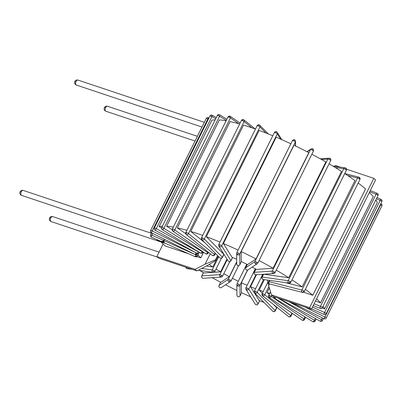 <?xml version="1.0" encoding="UTF-8"?>
<svg xmlns="http://www.w3.org/2000/svg" width="402" height="402" viewBox="0 0 402 402"><rect width="100%" height="100%" fill="white"/><g stroke="black" fill="none" stroke-linecap="round" stroke-linejoin="round"><path stroke-width="0.6" d="M359.438 177.428L359.177 177.307A1.633 1.186 104.4 0 0 358.87 177.161A1.633 1.186 104.4 0 0 357.478 178.016A1.633 0.317 26.4 0 1 359.554 179.021A1.633 0.317 26.4 0 1 359.931 179.468A1.633 1.633 0 0 0 358.87 177.161L344.75 173.538A94.837 18.422 26.4 0 1 354.951 180.604L302.178 286.917L285.249 282.576M359.177 177.307L359.554 179.021M304.304 291.53A1.633 0.317 -153.6 0 0 303.927 291.083A1.633 1.08 126.5 0 1 302.123 292.239A1.633 1.186 104.4 0 0 302.43 292.385A1.633 1.633 0 0 0 304.304 291.53L359.931 179.468M347.665 175.498L357.478 178.016L301.852 290.073A1.633 1.186 104.4 0 0 302.123 292.239M269.37 283.832A1.633 1.186 -75.6 0 1 269.094 281.671A1.633 0.317 -153.6 0 0 268.616 281.671A1.633 1.633 0 0 0 269.677 283.983A1.633 1.186 -75.6 0 1 269.37 283.832L269.109 283.712M323.062 306.254A94.837 18.422 26.4 0 1 324.535 308.957L377.307 202.643A94.837 18.422 26.4 0 0 375.84 199.94M322.193 307.907L324.535 308.957M269.737 293.339A49.054 9.527 -153.6 0 1 267.023 292.606L269.224 294.375M273.496 304.51L276.018 307.058A94.837 18.422 -153.6 0 0 277.199 307.485M263.22 291.445A49.054 9.527 26.4 0 1 259.2 290.073L262.325 293.234M264.064 302.49A94.837 18.422 26.4 0 1 259.159 300.48L250.526 286.726A49.054 9.527 -153.6 0 0 255.561 288.731M236.894 290.46A94.837 18.422 26.4 0 1 225.522 284.802M232.351 278.29A49.054 9.527 -153.6 0 0 238.296 281.249M247.129 285.289A49.054 9.527 -153.6 0 1 241.386 282.712L241.456 292.626A94.837 18.422 26.4 0 0 250.642 296.812M223.829 273.687A49.054 9.527 -153.6 0 0 229.301 276.692L220.798 282.34A94.837 18.422 26.4 0 1 212.216 277.692M161.574 227.919L159.107 226.557A94.837 18.422 26.4 0 1 162.403 226.15M173.322 227.095A94.837 18.422 26.4 0 0 166.614 226.231L172.187 229.637M186.92 230.296A94.837 18.422 26.4 0 0 177.327 227.879L185.694 233.637M202.698 235.391A94.837 18.422 -153.6 0 0 190.769 231.426L204.955 242.808M223.703 253.903A49.054 9.527 -153.6 0 0 223.18 253.707L206.357 236.723A94.837 18.422 26.4 0 1 220 242.099M291.973 279.862A94.837 18.422 26.4 0 1 302.178 286.917M276.29 270.139A94.837 18.422 26.4 0 1 288.696 277.737L264.526 274.305A49.054 9.527 -153.6 0 0 264.295 274.159M259.064 260.551A94.837 18.422 26.4 0 1 273.079 268.275L256.381 269.405A49.054 9.527 -153.6 0 0 252.2 267.084M236.683 259.345A49.054 9.527 -153.6 0 0 232.044 257.285L223.406 243.537A94.837 18.422 26.4 0 1 238.084 250.099M241.18 251.562A94.837 18.422 26.4 0 1 256.009 258.953L308.786 152.639A94.837 18.422 26.4 0 0 293.952 145.253L241.18 251.562L241.245 261.481A49.054 9.527 -153.6 0 1 247.506 264.601L256.009 258.953M216.045 269.054A49.054 9.527 -153.6 0 0 220.623 271.832L226.949 259.084M199.618 270.415A94.837 18.422 26.4 0 0 203.92 272.968L213.166 272.34A1.633 1.633 0 0 0 214.859 271.445A1.633 0.317 -153.6 0 0 214.256 270.842A1.633 0.317 -153.6 0 0 212.201 269.948A1.633 1.382 98.1 0 0 212.683 272.154L214.256 270.842M213.839 272.295L220.623 271.832M209.11 264.456A49.054 9.527 -153.6 0 0 212.779 266.953L206.392 266.049M316.59 298.771A94.837 18.422 26.4 0 1 320.494 302.877L373.267 196.563A94.837 18.422 26.4 0 0 369.363 192.457M315.525 300.917L320.494 302.877M161.101 242.024A94.837 18.422 26.4 0 0 165.142 245.939L188.764 253.833M196.98 256.582L200.799 257.858L203.573 252.265M197.98 254.943A49.054 9.527 -153.6 0 0 200.799 257.858M303.631 292.234L312.781 295.289L365.554 188.975A94.837 18.422 26.4 0 0 358.172 183.005M305.399 289.319A94.837 18.422 26.4 0 1 312.781 295.289M370.302 190.568L377.166 193.282A1.633 1.633 0 0 1 377.825 193.759L377.277 193.362A1.633 0.643 111.5 0 0 377.166 193.282A1.633 0.643 111.5 0 0 376.106 194.246A1.633 0.317 26.4 0 1 377.96 195.352A1.633 0.317 26.4 0 1 378.026 195.528A1.633 1.633 0 0 0 377.825 193.759L377.96 195.352M322.399 307.585A1.633 0.317 -153.6 0 0 322.334 307.414A1.633 1.467 140.4 0 1 320.223 308.299A1.633 0.643 111.5 0 0 320.334 308.379A1.633 1.633 0 0 0 322.399 307.585L378.026 195.528M369.724 191.729L376.106 194.246L320.479 306.309A1.633 0.643 111.5 0 0 320.223 308.299M177.327 227.879L230.1 121.565A94.837 18.422 26.4 0 1 239.692 123.982M166.614 226.231L219.391 119.917A94.837 18.422 26.4 0 1 226.1 120.781M159.107 226.557L211.879 120.243A94.837 18.422 26.4 0 1 215.176 119.836M206.357 236.723L259.134 130.409A94.837 18.422 26.4 0 1 272.772 135.786M190.769 231.426L243.542 125.112A94.837 18.422 26.4 0 1 255.471 129.077M223.406 243.537L276.184 137.223A94.837 18.422 26.4 0 1 290.857 143.785M273.079 268.275L325.851 161.961A94.837 18.422 26.4 0 0 311.836 154.237M288.696 277.737L341.469 171.423A94.837 18.422 26.4 0 0 329.067 163.825M230.366 116.384A1.633 1.633 0 0 0 229.768 116.128L230.155 116.294L228.346 116.977A1.633 0.317 26.4 0 1 230.421 117.932A1.633 0.95 -55.5 0 0 230.366 116.384L240.13 123.102M238.873 123.751L230.421 117.932L174.795 229.989A1.633 0.317 -153.6 0 0 172.719 229.034A1.633 1.291 101.6 0 0 173.101 231.225A1.633 0.95 -55.5 0 0 174.795 229.989L207.648 252.612A1.633 0.95 124.5 0 1 205.95 253.843A1.633 0.95 124.5 0 1 205.739 253.752L172.885 231.135A1.633 0.95 -55.5 0 0 173.101 231.225M229.768 116.128A1.633 1.633 0 0 0 227.974 117.002A1.633 0.317 26.4 0 1 228.346 116.977M205.95 253.843L206.332 254.009A1.633 1.633 0 0 0 208.13 253.134A1.633 0.317 -153.6 0 0 207.648 252.612L207.975 251.943M267.023 292.606L269.35 287.912M250.526 286.726L256.506 274.687M259.2 290.073L264.39 279.611M241.386 282.712L247.702 269.988M229.301 276.692L236.698 261.792M212.779 266.953L216.09 260.285M295.54 141.313A1.633 1.633 0 0 0 294.606 139.846L293.902 140.971A1.633 0.317 26.4 0 1 295.375 142.022A1.633 1.598 -0.4 0 0 295.54 141.313L295.57 146.026M295.405 145.946L295.375 142.022L239.748 254.079A1.633 0.317 -153.6 0 0 238.275 253.029L237.567 254.823A1.633 1.598 -0.4 0 0 239.748 254.079L239.823 264.702A1.633 1.598 179.6 0 1 236.713 264.019L236.642 253.396A1.633 1.598 -0.4 0 0 237.567 254.823M236.833 252.632L292.435 140.63A1.633 0.317 26.4 0 1 292.44 140.599A1.633 0.317 26.4 0 1 293.902 140.971M236.808 252.687A1.633 1.598 -0.4 0 0 236.642 253.396A1.633 1.633 0 0 1 236.813 252.657A1.633 0.317 -153.6 0 0 236.808 252.687M307.153 151.795L310.52 149.559L254.893 261.622A1.633 1.593 56.4 0 0 257.235 263.737A1.633 1.593 56.4 0 0 257.772 263.129A1.633 0.317 -153.6 0 0 257.793 263.104L313.424 151.041A1.633 1.633 0 0 0 312.716 148.866L312.671 148.881A1.633 1.593 56.4 0 0 310.52 149.559A1.633 0.317 26.4 0 1 312.259 150.112A1.633 0.317 26.4 0 1 313.424 151.041A1.633 0.317 26.4 0 1 313.399 151.072M312.671 148.881L312.259 150.112M248.129 269.787A1.633 1.593 -123.6 0 1 246.511 269.863L246.466 269.873A1.633 1.633 0 0 0 248.129 269.787L257.235 263.737A1.633 1.633 0 0 0 257.793 263.104A1.633 0.317 -153.6 0 0 256.632 262.174L255.617 263.812M246.511 269.863A1.633 1.593 -123.6 0 1 245.783 267.672A1.633 0.317 -153.6 0 0 245.758 267.697A1.633 1.633 0 0 0 246.466 269.873L246.446 269.827M277.244 132.379A1.633 1.633 0 0 0 276.496 131.74L275.551 132.755A1.633 0.317 26.4 0 1 277.3 133.851A1.633 1.528 -32.1 0 0 277.244 132.379L281.827 139.675M280.616 139.142L277.3 133.851L221.673 245.913A1.633 0.317 -153.6 0 0 219.924 244.813A1.633 0.487 112.9 0 0 219.522 246.743A1.633 1.528 -32.1 0 0 221.673 245.913L230.919 260.642A1.633 1.528 147.9 0 1 228.095 260.903L218.849 246.175A1.633 1.528 -32.1 0 0 219.522 246.743M276.496 131.74A1.633 1.633 0 0 0 274.395 132.519A1.633 0.317 26.4 0 1 275.551 132.755M228.768 261.471L228.844 261.541A1.633 1.633 0 0 0 230.944 260.762A1.633 0.317 -153.6 0 0 230.919 260.642L232.487 257.481M330.047 158.413L329.941 158.388A1.633 1.523 86.1 0 0 327.881 159.046A1.633 0.317 26.4 0 1 329.821 159.785A1.633 0.317 26.4 0 1 330.69 160.554A1.633 1.633 0 0 0 329.117 158.197L320.253 158.795M329.941 158.388L329.821 159.785M275.063 272.616A1.633 0.317 -153.6 0 0 274.194 271.847A1.633 0.508 120.1 0 1 272.888 273.325A1.633 1.523 86.1 0 0 273.712 273.521A1.633 1.633 0 0 0 275.063 272.616L330.69 160.554M254.999 274.536L254.893 274.516A1.633 1.633 0 0 0 255.823 274.732A1.633 1.523 -93.9 0 1 254.365 272.32A1.633 0.317 -153.6 0 0 254.245 272.375A1.633 1.633 0 0 0 254.893 274.516M321.479 159.483L327.881 159.046L272.254 271.109A1.633 1.523 86.1 0 0 272.888 273.325M345.846 168.071L345.67 168.006A1.633 1.382 98.1 0 0 345.187 167.825A1.633 1.382 98.1 0 0 343.765 168.674A1.633 0.317 26.4 0 1 345.82 169.564A1.633 0.317 26.4 0 1 346.423 170.172A1.633 1.633 0 0 0 345.187 167.825L332.846 166.071M345.67 168.006L345.82 169.564M290.797 282.229A1.633 0.317 -153.6 0 0 290.194 281.626A1.633 0.814 122.9 0 1 288.616 282.938A1.633 1.382 98.1 0 0 289.103 283.124A1.633 1.633 0 0 0 290.797 282.229L346.423 170.172M262.732 279.264L262.556 279.199A1.633 1.633 0 0 0 263.215 279.445A1.633 1.382 -81.9 0 1 262.732 279.264A1.633 1.382 -81.9 0 1 262.25 277.053A1.633 0.317 -153.6 0 0 261.978 277.099A1.633 1.633 0 0 0 262.556 279.199M335.107 167.443L343.765 168.674L288.139 280.732A1.633 1.382 98.1 0 0 288.616 282.938M262.843 295.877L262.687 293.746A1.633 0.317 -153.6 0 0 262.089 293.711A1.633 1.633 0 0 0 262.531 295.716A1.633 1.201 -51.3 0 0 262.843 295.877A1.633 1.201 -51.3 0 0 264.742 294.797A1.633 0.317 -153.6 0 0 262.687 293.746M288.847 316.741A1.633 1.201 128.7 0 1 288.536 316.58A1.633 1.633 0 0 0 289.088 316.871A1.633 1.065 -73.4 0 1 288.847 316.741A1.633 1.201 128.7 0 0 290.746 315.655L264.742 294.797L268.903 286.415M302.696 320.359A1.633 1.291 -78.4 0 1 302.314 320.193A1.633 0.95 124.5 0 1 302.098 320.103A1.633 1.633 0 0 0 304.49 319.484A1.633 0.317 -153.6 0 0 304.007 318.962A1.633 0.95 124.5 0 1 302.314 320.193M269.461 297.575A1.633 0.95 -55.5 0 0 271.159 296.339A1.633 0.317 -153.6 0 0 269.079 295.385A1.633 0.317 -153.6 0 0 268.712 295.41A1.633 1.633 0 0 0 269.25 297.485A1.633 0.95 -55.5 0 0 269.461 297.575L269.079 295.385M259.772 125.283A1.633 1.633 0 0 0 259.169 124.896L258.009 125.826A1.633 0.317 26.4 0 1 259.953 126.926A1.633 1.397 -44.7 0 0 259.772 125.283L268.4 133.997M266.013 133.047L259.953 126.926L204.327 238.984A1.633 0.317 -153.6 0 0 202.382 237.889A1.633 0.794 110.1 0 0 202.271 239.929A1.633 1.397 -44.7 0 0 204.327 238.984L222.346 257.179A1.633 1.397 135.3 0 1 219.839 257.838L201.819 239.642A1.633 1.397 -44.7 0 0 202.271 239.929M259.169 124.896A1.633 1.633 0 0 0 257.144 125.705A1.633 0.317 26.4 0 1 258.009 125.826M220.286 258.124L220.437 258.22A1.633 1.633 0 0 0 222.467 257.416A1.633 0.317 -153.6 0 0 222.346 257.179L223.849 254.144M313.575 321.901A1.633 1.462 -86.8 0 1 312.957 321.706A1.633 0.663 121.4 0 1 312.816 321.665A1.633 1.633 0 0 0 315.133 320.997A1.633 0.317 -153.6 0 0 314.404 320.309A1.633 0.663 121.4 0 1 312.957 321.706M273.787 296.636A1.633 1.633 0 0 0 274.551 298.279A1.633 0.663 -58.6 0 0 274.692 298.319A1.633 0.663 -58.6 0 0 275.898 297.339M274.692 298.319L273.958 296.691M323.489 318.474L322.489 320.5A1.633 0.317 -153.6 0 1 322.424 320.54A1.633 1.568 -105.1 0 1 320.309 321.208A1.633 0.347 118.8 0 1 320.233 321.203A1.633 1.633 0 0 0 322.489 320.5A1.633 0.317 -153.6 0 0 321.474 319.65A1.633 0.347 118.8 0 1 320.309 321.208M381.106 203.789L380.548 204.945A1.633 0.317 26.4 0 1 381.86 205.95L326.233 318.012A1.633 1.603 -151.5 0 1 324.052 318.721L324.037 318.746A1.633 1.633 0 0 0 326.233 318.012L326.233 318.012A1.633 0.317 -153.6 0 0 324.922 317.002L324.052 318.721M377.016 197.563L381.036 199.362A1.633 1.633 0 0 1 381.9 200.291L381.081 199.417A1.633 0.322 114.1 0 0 381.036 199.362A1.633 0.322 114.1 0 0 380.212 200.432A1.633 0.317 26.4 0 1 381.83 201.513A1.633 0.317 26.4 0 1 381.83 201.583A1.633 1.633 0 0 0 381.9 200.291L381.83 201.513M326.138 313.686A1.633 0.317 -153.6 0 0 326.203 313.645A1.633 0.317 -153.6 0 0 326.203 313.57A1.633 1.573 159.8 0 1 324.027 314.354A1.633 0.322 114.1 0 0 324.072 314.409A1.633 0.322 114.1 0 0 324.148 314.404M376.433 198.739L380.212 200.432L324.58 312.49A1.633 0.322 114.1 0 0 324.027 314.354M273.295 311.59A1.633 0.794 -69.9 0 1 273.144 311.49A1.633 1.397 135.3 0 1 272.692 311.203A1.633 1.633 0 0 0 275.32 310.781A1.633 0.317 -153.6 0 0 275.199 310.545A1.633 1.397 135.3 0 1 273.144 311.49M255.124 293.299A1.633 1.397 -44.7 0 0 257.179 292.349A1.633 0.317 -153.6 0 0 255.235 291.254A1.633 0.317 -153.6 0 0 254.371 291.133A1.633 1.633 0 0 0 254.677 293.013A1.633 1.397 -44.7 0 0 255.124 293.299L255.235 291.254M246.647 289.948L247.049 288.023A1.633 0.317 -153.6 0 0 245.893 287.787A1.633 1.633 0 0 0 245.974 289.38A1.633 1.528 -32.1 0 0 248.798 289.118A1.633 0.317 -153.6 0 0 247.049 288.023M255.893 304.676A1.633 1.528 147.9 0 1 255.22 304.108A1.633 1.633 0 0 0 255.968 304.746A1.633 0.487 -67.1 0 1 255.893 304.676A1.633 1.528 147.9 0 0 258.044 303.847L248.798 289.118L255.943 274.722M237.904 296.626L237.848 296.601A1.633 1.598 179.6 0 1 236.924 295.174A1.633 1.633 0 0 0 240.024 295.887A1.633 0.317 -153.6 0 0 240.029 295.857A1.633 1.598 179.6 0 1 237.848 296.601M237.773 285.978A1.633 1.598 -0.4 0 0 239.959 285.234A1.633 0.317 -153.6 0 0 238.486 284.189A1.633 0.317 -153.6 0 0 237.024 283.812A1.633 0.317 -153.6 0 0 237.014 283.847A1.633 1.598 -0.4 0 0 237.773 285.978L238.486 284.189M236.703 262.189L228.175 279.365A1.633 1.593 56.4 0 0 230.522 281.485L221.412 287.531A1.633 1.593 -123.6 0 1 219.07 285.415A1.633 0.317 -153.6 0 0 219.045 285.445A1.633 0.317 -153.6 0 0 219.035 285.485M228.904 281.556L229.919 279.918A1.633 0.317 -153.6 0 0 228.175 279.365L219.07 285.415L220.638 282.254M238.642 265.616L231.08 280.847A1.633 1.633 0 0 1 230.522 281.485A1.633 1.593 56.4 0 0 231.055 280.877A1.633 0.317 -153.6 0 0 231.08 280.847A1.633 0.317 -153.6 0 0 229.919 279.918M227.266 259.586L219.783 274.666L201.894 275.878A1.633 0.317 -153.6 0 0 201.774 275.933A1.633 1.633 0 0 0 202.417 278.073A1.633 0.508 -59.9 0 0 202.528 278.094A1.633 1.523 -93.9 0 1 201.894 275.878L203.472 272.702M220.412 276.883L221.723 275.405A1.633 0.317 -153.6 0 0 219.783 274.666A1.633 1.523 86.1 0 0 221.236 277.078A1.633 1.633 0 0 0 222.592 276.174A1.633 0.317 -153.6 0 0 221.723 275.405M221.236 277.078L203.347 278.29A1.633 1.523 -93.9 0 1 202.528 278.094M156.88 239.883L164.393 243.044L163.212 241.999L156.88 239.883L157.011 239.622M50.773 218.05L49.612 217.934A2.618 2.618 0 0 0 50.215 221.055A2.618 2.085 -48.4 0 0 50.813 221.396A2.618 1.492 -71.5 0 1 50.773 218.05A2.618 1.492 -71.5 0 1 52.783 216.613L159.071 252.144M212.683 272.154A1.633 1.382 98.1 0 0 213.166 272.34L198.206 270.214M192.191 269.36L187.277 268.662A1.633 1.382 -81.9 0 1 186.794 268.481A1.633 1.382 -81.9 0 1 186.131 267.335M185.885 267.255A1.633 1.633 0 0 0 186.618 268.415A1.633 0.814 -57.1 0 0 186.794 268.481M78.043 80.099A2.618 2.618 0 0 0 74.872 81.415L76.033 81.531A2.618 1.492 -71.5 0 1 78.043 80.099L204.327 122.314M76.073 84.877L75.481 84.536A2.618 2.618 0 0 0 76.385 85.058A2.618 1.492 -71.5 0 1 76.073 84.877A2.618 1.492 -71.5 0 1 76.033 81.531M195.88 254.762L195.834 254.853A1.633 0.322 114.1 0 0 195.277 256.717A1.633 0.322 114.1 0 0 195.322 256.772L164.212 242.843L163.941 240.577L164.569 239.316M150.634 234.974A1.633 1.573 -20.2 0 0 150.564 236.195A1.633 1.633 0 0 0 151.433 237.125L160.011 240.929C161.514 241.537 162.795 241.411 163.855 240.537L164.483 239.27M163.212 241.999L164.549 239.306M164.393 243.044A2.618 1.492 108.5 0 0 164.704 243.225A2.618 1.492 108.5 0 0 165.142 243.26M197.392 256.049A1.633 0.317 -153.6 0 0 197.457 256.009A1.633 1.633 0 0 1 195.322 256.772A1.633 0.322 114.1 0 0 195.402 256.767M151.388 237.069A1.633 0.322 -65.9 0 1 151.946 235.205A1.633 0.317 -153.6 0 0 150.634 234.904A1.633 1.633 0 0 0 150.564 236.195A1.633 1.573 -20.2 0 0 151.388 237.069A1.633 0.322 -65.9 0 0 151.433 237.125M195.277 256.717L197.452 255.933A1.633 0.317 -153.6 0 0 195.834 254.853L195.437 254.677M21.261 191.87L20.1 191.754A2.618 2.618 0 0 0 20.708 194.875A2.618 2.085 -48.4 0 0 21.301 195.216A2.618 1.492 -71.5 0 1 21.261 191.87A2.618 1.492 -71.5 0 1 23.271 190.432L151.443 233.276M107.555 106.279A2.618 2.618 0 0 0 104.379 107.595L105.545 107.711A2.618 1.492 -71.5 0 1 107.555 106.279L197.382 136.308M105.585 111.058L104.987 110.716A2.618 2.618 0 0 0 105.897 111.243A2.618 1.492 -71.5 0 1 105.585 111.058A2.618 1.492 -71.5 0 1 105.545 107.711M208.412 117.766L207.548 119.484M208.427 117.741A1.633 1.633 0 0 0 206.261 118.424L206.236 118.474A1.633 0.317 26.4 0 1 207.849 118.922L208.427 117.741L208.975 118.012M196.312 252.948A1.633 0.317 -153.6 0 0 196.126 252.853L152.222 230.984A1.633 0.317 -153.6 0 0 150.604 230.532A1.633 1.603 28.5 0 0 151.358 232.698L207.849 118.922L208.387 119.193M206.261 118.424A1.633 1.633 0 0 0 206.231 118.474A1.633 0.317 26.4 0 1 206.236 118.474L150.604 230.537A1.633 1.633 0 0 0 151.343 232.728L195.246 254.597A1.633 1.633 0 0 0 197.417 253.908L197.442 253.863A1.633 0.317 -153.6 0 0 197.442 253.858A1.633 0.317 -153.6 0 0 196.543 253.074M196.126 252.853L195.261 254.572L197.603 253.531M243.929 119.907A1.633 1.633 0 0 0 243.376 119.615L242.039 120.489A1.633 0.317 26.4 0 1 244.094 121.54A1.633 1.201 -51.3 0 0 243.929 119.907L255.265 129.002M251.953 127.846L244.094 121.54L188.468 233.597A1.633 0.317 -153.6 0 0 186.412 232.547A1.633 1.065 106.6 0 0 186.568 234.683A1.633 1.201 -51.3 0 0 188.468 233.597L214.472 254.461A1.633 1.201 128.7 0 1 212.568 255.541A1.633 1.201 128.7 0 1 212.261 255.381L186.257 234.522A1.633 1.201 -51.3 0 0 186.568 234.683M243.376 119.615A1.633 1.633 0 0 0 241.441 120.459A1.633 0.317 26.4 0 1 242.039 120.489M212.568 255.541L212.814 255.672A1.633 1.633 0 0 0 214.748 254.833A1.633 0.317 -153.6 0 0 214.472 254.461L215.145 253.099M219.512 114.781L218.889 114.585L217.522 115.439A1.633 0.317 26.4 0 1 219.532 116.258A1.633 0.663 -58.6 0 0 219.648 114.821L226.869 119.233M226.291 120.394L219.532 116.258L163.905 228.316A1.633 0.317 -153.6 0 0 161.895 227.497A1.633 1.462 93.2 0 0 162.458 229.713A1.633 0.663 -58.6 0 0 163.905 228.316L202.166 251.707A1.633 0.663 121.4 0 1 200.719 253.099A1.633 0.663 121.4 0 1 200.578 253.059L162.318 229.673A1.633 0.663 -58.6 0 0 162.458 229.713M219.648 114.821A1.633 1.633 0 0 0 217.331 115.49A1.633 0.317 26.4 0 1 217.522 115.439M200.719 253.099L201.342 253.295A1.633 1.633 0 0 0 202.894 252.391A1.633 0.317 -153.6 0 0 202.166 251.707L202.317 251.401M212.155 115.279L211.015 115.138L210.04 115.947A1.633 0.317 26.4 0 1 211.894 116.595A1.633 0.347 -61.2 0 0 212.231 115.284L216.316 117.535M215.733 118.711L211.894 116.595L156.267 228.653A1.633 0.317 -153.6 0 0 154.413 228.004A1.633 1.568 74.9 0 0 155.102 230.21A1.633 0.347 -61.2 0 0 156.267 228.653L198.271 251.788A1.633 0.347 118.8 0 1 197.106 253.345A1.633 0.347 118.8 0 1 197.03 253.34L155.026 230.21A1.633 0.347 -61.2 0 0 155.102 230.21M212.231 115.284A1.633 1.633 0 0 0 209.98 115.987A1.633 0.317 26.4 0 1 210.04 115.947M154.981 230.14A1.633 0.347 -61.2 0 0 155.026 230.21A1.633 1.633 0 0 1 154.348 228.05A1.633 0.317 -153.6 0 1 154.413 228.004M197.106 253.345L198.241 253.491A1.633 1.633 0 0 0 199.281 252.637A1.633 0.317 -153.6 0 0 198.271 251.788L198.322 251.682M195.065 269.34L204.995 264.285L215.517 259.752L216.105 260.28L206.764 265.858L196.834 270.913L158.644 258.144L156.87 256.577L195.065 269.34L196.834 270.913M269.466 283.912L268.647 285.561L271.445 294.872L273.214 296.445L311.409 309.213L375.594 179.91L373.82 178.342L346.579 169.232M218.16 256.139L216.105 260.28M215.517 259.752L217.593 255.571M204.995 264.285L210.226 253.747M163.101 244.029L156.87 256.577M340.273 167.126L335.63 165.574L334.258 166.272M271.445 294.872L309.635 307.641L373.82 178.342M267.255 280.018L268.647 285.561M311.409 309.213L309.635 307.641M303.927 291.083A1.633 0.317 -153.6 0 0 301.852 290.073L269.094 281.671L269.742 280.37M322.334 307.414A1.633 0.317 -153.6 0 0 320.479 306.309L314.098 303.786M172.719 229.034A1.633 0.317 -153.6 0 0 172.347 229.06A1.633 1.633 0 0 0 172.885 231.135M241.386 261.546L239.823 264.702A1.633 0.317 -153.6 0 1 239.813 264.732A1.633 0.317 -153.6 0 1 239.793 264.757M238.275 253.029A1.633 0.317 -153.6 0 0 236.813 252.657L292.44 140.599A1.633 1.633 0 0 1 294.606 139.846M256.632 262.174A1.633 0.317 -153.6 0 0 254.893 261.622L245.783 267.672L247.351 264.516M247.341 264.511L245.758 267.697A1.633 0.317 -153.6 0 0 245.753 267.737M219.924 244.813A1.633 0.317 -153.6 0 0 218.768 244.577A1.633 1.633 0 0 0 218.849 246.175M274.194 271.847A1.633 0.317 -153.6 0 0 272.254 271.109L254.365 272.32L255.938 269.154M290.194 281.626A1.633 0.317 -153.6 0 0 288.139 280.732L262.25 277.053L263.672 274.199M291.993 313.148L290.746 315.655A1.633 0.317 -153.6 0 1 291.023 316.027L292.334 313.384M305.028 316.907L304.007 318.962L271.159 296.339L271.752 295.143M202.382 237.889A1.633 0.317 -153.6 0 0 201.518 237.768A1.633 1.633 0 0 0 201.819 239.642M315.309 318.49L314.404 320.309L277.943 298.023M322.344 317.902L321.474 319.65L288.812 301.656M380.237 204.789L380.548 204.945L324.922 317.002L304.922 307.043M326.203 313.57A1.633 0.317 -153.6 0 0 324.58 312.49L312.47 307.068M276.792 307.339L275.199 310.545L257.179 292.349L263.561 279.496M259.622 300.671L258.044 303.847A1.633 0.317 -153.6 0 1 258.069 303.967L259.692 300.701M236.924 295.174L236.853 284.551A1.633 1.633 0 0 1 237.024 283.812L246.753 264.214L237.044 283.792M239.999 295.917A1.633 0.317 -153.6 0 0 240.024 295.887L241.607 292.701L240.029 295.857L239.959 285.234L247.506 270.033M50.215 221.055A2.618 2.618 0 0 0 51.124 221.577A2.618 1.492 -71.5 0 1 50.813 221.396M218.758 256.742L212.201 269.948L201.668 268.451M195.151 254.546L163.941 240.577M163.855 240.537L151.946 235.205L152.81 233.456M198.864 253.165L197.457 256.009A1.633 0.317 -153.6 0 0 197.452 255.933M164.704 243.225L21.613 195.397A2.618 1.492 -71.5 0 1 21.301 195.216M186.412 232.547A1.633 0.317 -153.6 0 0 185.814 232.517A1.633 1.633 0 0 0 186.257 234.522M161.895 227.497A1.633 0.317 -153.6 0 0 161.704 227.552A1.633 1.633 0 0 0 162.318 229.673M199.216 252.682A1.633 0.317 -153.6 0 0 199.281 252.637L199.422 252.355M269.677 283.983L302.43 292.385M269.295 280.31L268.616 281.671M313.213 305.57L320.334 308.379M227.974 117.002L172.347 229.06M208.507 252.371L208.13 253.134M205.739 253.752A1.633 1.633 0 0 0 206.332 254.009M236.713 264.019A1.633 1.633 0 0 0 239.813 264.732L241.396 261.551M312.716 148.866A1.633 1.633 0 0 0 311.053 148.956L306.942 151.685M274.395 132.519L218.768 244.577M232.557 257.511L230.944 260.762M228.095 260.903A1.633 1.633 0 0 0 228.844 261.541M255.863 269.114L254.245 272.375M255.823 274.732L273.712 273.521M263.411 274.219L261.978 277.099M263.215 279.445L289.103 283.124M267.802 282.204L262.089 293.711M262.531 295.716L288.536 316.58M289.088 316.871A1.633 1.633 0 0 0 291.023 316.027M305.595 317.253L304.49 319.484M269.25 297.485L302.098 320.103M270.516 291.777L268.712 295.41M257.144 125.705L201.518 237.768M223.984 254.355L222.467 257.416M219.839 257.838A1.633 1.633 0 0 0 220.437 258.22M316.148 318.952L315.133 320.997M274.551 298.279L312.816 321.665M278.475 298.204L320.233 321.203M381.86 205.95A1.633 1.633 0 0 0 381.126 203.759L380.825 203.608M291.606 302.59L324.037 318.746M381.83 201.583L326.203 313.645A1.633 1.633 0 0 1 324.072 314.409L311.6 308.826M276.993 307.409L275.32 310.781M254.677 293.013L272.692 311.203M262.747 274.259L254.371 291.133M255.315 268.807L245.893 287.787M245.974 289.38L255.22 304.108M255.968 304.746A1.633 1.633 0 0 0 258.069 303.967M220.628 282.249L219.045 285.445A1.633 1.633 0 0 0 221.412 287.531M203.397 272.662L201.774 275.933M229.808 261.637L222.592 276.174M202.417 278.073A1.633 1.633 0 0 0 203.347 278.29M51.124 221.577L157.509 257.139M52.783 216.613A2.618 2.618 0 0 0 49.612 217.934M221.396 258.27L214.859 271.445M186.618 268.415A1.633 1.633 0 0 0 187.277 268.662M74.872 81.415A2.618 2.618 0 0 0 75.481 84.536M76.385 85.058L201.98 127.042M23.271 190.432A2.618 2.618 0 0 0 20.1 191.754M20.708 194.875A2.618 2.618 0 0 0 21.613 195.397M151.639 232.879L150.634 234.904M104.379 107.595A2.618 2.618 0 0 0 104.987 110.716M105.897 111.243L195.035 141.037M241.441 120.459L185.814 232.517M215.452 253.411L214.748 254.833M212.261 255.381A1.633 1.633 0 0 0 212.814 255.672M217.331 115.49L161.704 227.552M203.116 251.948L202.894 252.391M200.578 253.059A1.633 1.633 0 0 0 201.342 253.295M209.98 115.987L154.348 228.05M197.03 253.34A1.633 1.633 0 0 0 198.241 253.491"/></g></svg>

